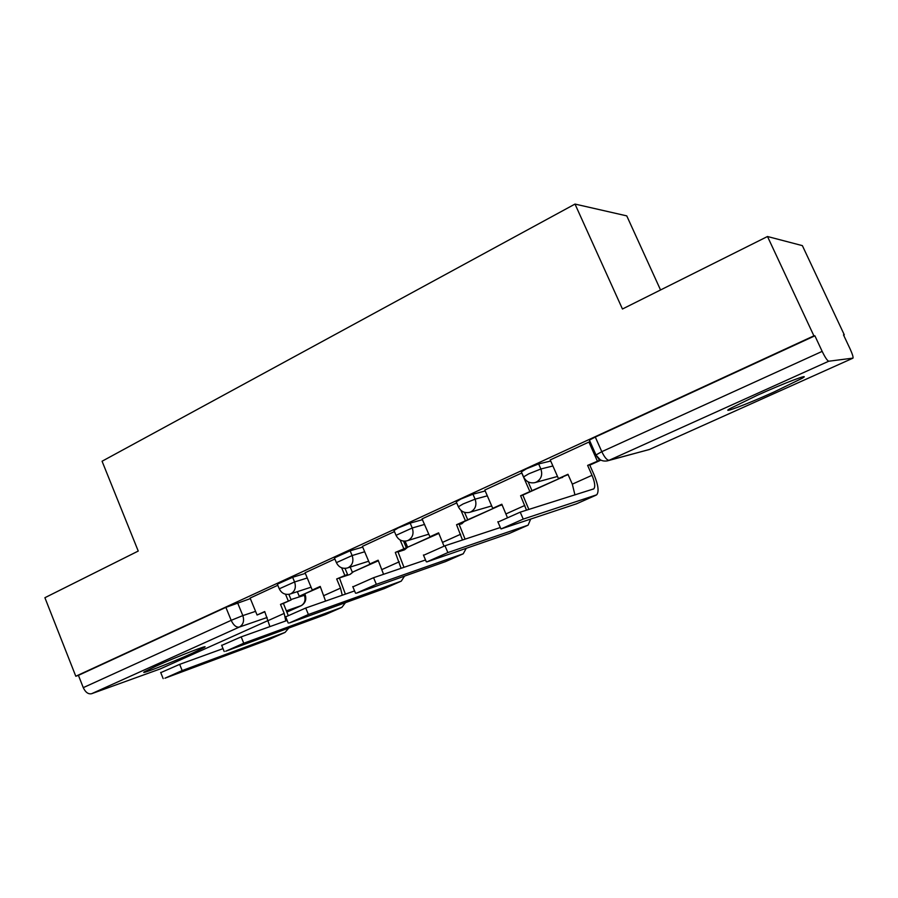 <?xml version="1.0" encoding="UTF-8"?>
<svg xmlns="http://www.w3.org/2000/svg" width="898" height="898" viewBox="0 0 898 898"><rect width="100%" height="100%" fill="white"/><g stroke="black" fill="none" stroke-linecap="round" stroke-linejoin="round"><path stroke-width="1.35" d="M305.331 573.395L292.636 577.291L277.336 584.16M362.702 547.084L350.13 550.8L334.404 557.894M422.599 519.639L410.173 523.13L398.252 527.901L393.986 530.482M485.201 490.97L472.954 494.203L460.943 498.996L456.24 501.825M550.71 461.022L538.643 463.929L526.554 468.745L521.368 471.865M773.818 392.078L802.183 378.283C812.106 372.524 785.077 382.716 757.239 395.311L729.748 408.725C720.14 414.393 746.934 404.212 773.818 392.078M192.363 653.216L204.037 647.559C211.681 643.226 177.31 656.483 155.893 666.204L144.69 671.648C137.473 675.846 171.63 662.601 192.363 653.216M660.546 289.975L626.759 215.879L575.001 204.071L622.449 309.013L767.498 236.511L813.902 335.841L75.791 676.239L44.9 597.709L138.236 551.058L102.069 461.235L575.001 204.071M767.498 236.511L802.374 245.637L844.3 334.853L843.491 334.887L850.103 348.94C852.37 353.924 853.336 356.977 852.988 358.122L828.742 361.221L609.102 460.292L649.232 449.561L852.831 358.223M160.259 668.92L91.596 693.716C88.262 694.367 85.49 692.347 83.267 687.644L78.429 675.352L225.881 607.374L250.351 598.618M78.429 675.352L75.791 676.239M595.991 454.972L601.795 451.672L822.164 351.376L814.89 335.807L813.902 335.841M822.164 351.376C825.139 357.471 827.327 360.749 828.742 361.221M589.122 441.962L550.227 459.922M521.839 472.943L484.797 490.039M456.712 502.914L422.038 518.887L429.918 536.768L438.606 532.84L444.005 546.119M394.447 531.582L362.399 546.366M334.875 559.005L305.073 572.756M277.808 585.283L250.115 598.057M595.295 437.057L589.391 440.087L595.845 454.635C598.259 459.608 602.087 461.695 607.306 460.887L609.102 460.292C606.969 460.225 604.534 457.351 601.795 451.672L595.295 437.057L814.89 335.807M497.975 522.086L520.211 512.163L523.242 519.1L501.084 528.933L576.494 503.812M550.205 459.877L558.444 478.589L568.097 474.604M558.444 478.589L567.963 474.29L572.318 484.157L574.945 494.921M523.242 519.1L596.721 494.809C599.157 491.621 598.259 484.931 594.038 474.728L589.66 464.85L587.618 465.389L592.006 475.311C594.858 482.192 595.464 486.716 593.825 488.86L520.211 512.163M587.618 465.389L600.493 459.944M588.908 442.063L597.316 461M589.784 465.13L600.863 460.135M589.66 464.85L599.325 460.472L598.438 458.474M423.553 555.312L444.97 545.782L447.877 552.573L426.864 561.901L509.525 533.367M484.785 489.994L492.733 508.335L501.96 504.53M492.733 508.335L501.825 504.227L507.303 517.338M528.855 509.435L522.838 495.079L520.593 495.73L526.509 510.176M520.593 495.73L560.565 478.005M521.738 472.988L523.321 476.602M523.467 476.917L529.854 491.532M525.308 493.967L562.563 477.107M560.722 477.938L562.687 477.399M522.838 495.079L532.076 490.903L528.125 481.856M500.343 527.519L444.97 545.782M447.877 552.573L528.103 525.162L530.673 519.1M352.869 586.854L373.568 577.706L376.363 584.329L356.405 593.185L445.543 561.587M429.918 536.768L438.74 533.131M465.097 539.148L458.99 523.972L456.554 524.713L462.47 540.012M456.554 524.713L495.056 507.651M460.955 510.356L465.411 520.705M465.254 521.143L501.219 504.867M499.198 505.776L501.353 505.147M458.99 523.972L467.824 519.976L464.535 512.343M425.54 559.97L373.568 577.706M376.363 584.329L463.245 553.785L466.23 548.33M285.676 616.859L305.724 608.025L308.407 614.501L289.437 622.931L384.366 588.583M362.388 546.343L369.819 563.966L378.26 560.498M369.819 563.966L378.137 560.206L383.558 574.293M403.977 567.323L397.915 551.608L395.311 552.427L401.092 568.311M395.311 552.427L406.367 547.78L403.528 541.101M400.115 539.967L403.786 548.599M405.065 541.146L407.647 547.208L438.853 533.412M407.647 547.208L432.421 535.994M397.915 551.608L406.367 547.78M354.575 590.918L305.724 608.025M308.407 614.501L401.249 581.141L404.538 576.146M221.716 645.415L241.169 636.884L243.751 643.215L225.679 651.241L325.806 614.423M305.062 572.733L312.257 590.031L320.339 586.708M312.257 590.031L320.227 586.416L325.57 601.076M345.382 594.139L339.444 578.065L336.671 578.974L340.51 588.134L342.239 595.239M336.671 578.974L347.537 574.406L345.012 568.389M341.655 567.817L344.787 575.292M350.198 567.076L352.353 572.217L378.372 560.779M352.353 572.217L372.479 563.113M339.444 578.065L347.537 574.406M287.158 620.451L241.169 636.884M243.751 643.215L341.914 607.317L345.438 602.693M160.764 672.636L179.667 664.363L182.171 670.57L164.94 678.215L269.692 639.185M250.104 598.034L257.075 615.007L264.831 611.83M257.075 615.007L264.719 611.538L269.905 626.613M288.157 615.332L283.398 603.434L280.49 604.399L284.195 613.39L285.788 620.933M280.49 604.399L291.154 599.92L288.853 594.341M285.519 594.24L288.269 600.885M297.339 591.67L299.236 596.261L320.451 586.978M299.236 596.261L315.063 589.099M283.398 603.434L291.154 599.92M223.018 648.625L179.667 664.363M182.171 670.57L285.081 632.394L288.774 628.061M279.256 588.819L294.578 581.96L307.251 577.986M292.636 577.291L294.578 581.96C296.273 587.314 295.038 591.243 290.885 593.746L289.829 594.128C284.935 595.082 281.377 593.23 279.155 588.549L277.224 583.88M336.391 562.642L352.128 555.559L364.667 551.765M350.13 550.8L352.128 555.559C353.879 561.026 352.577 565.055 348.244 567.659L347.066 568.075C342.127 568.995 338.535 567.098 336.279 562.361L334.281 557.602M396.029 535.32L412.249 527.99L424.631 524.41M410.173 523.13L412.249 527.99C414.045 533.569 412.687 537.7 408.141 540.405L406.839 540.865C401.844 541.763 398.196 539.81 395.906 535.006L393.852 530.157M458.362 506.764L463.087 503.969L475.098 499.153L487.311 495.831M472.954 494.203L475.098 499.153C476.961 504.856 475.513 509.11 470.765 511.927L469.295 512.432C464.244 513.286 460.551 511.288 458.227 506.438L456.094 501.477M523.568 476.894L528.776 473.818L540.865 468.992L552.899 465.972M538.643 463.929L540.865 468.992C542.785 474.817 541.258 479.184 536.286 482.114L534.624 482.686C529.506 483.483 525.768 481.44 523.422 476.546L521.21 471.484M237.532 602.681L242.83 615.601L255.571 611.358M290.997 599.538L305.253 595.015C306.6 599.55 305.331 603.063 301.459 605.555L286.44 610.808M304.052 594.397L304.343 595.093C305.881 599.965 304.759 603.535 300.965 605.802L286.967 612.077M267.155 617.476L239.306 627.085L91.596 693.716M159.866 669.089L268.367 620.417M459.372 524.847L464.008 521.704M398.05 551.922L404.313 549.902L407.557 546.994M340.533 577.571L349.984 574.451L352.813 572.071M225.881 607.374L231.179 620.338L242.83 615.601C244.469 620.866 243.302 624.694 239.306 627.085C236.253 627.567 233.536 625.322 231.179 620.338L83.267 687.644M600.313 459.843L595.935 454.983M649.456 449.46L607.98 460.708M592.006 475.311L572.318 484.157M596.014 495.202L576.101 503.991M524.836 505.451L506.023 513.892M528.103 525.162L509.087 533.558M460.652 534.243L442.669 542.313M463.245 553.785L445.071 561.8M399.273 561.778L382.054 569.5M401.249 581.141L383.861 588.807M340.51 588.134L324.021 595.531M341.914 607.317L325.267 614.659M284.195 613.39L268.39 620.484M285.081 632.394L269.131 639.432M203.801 646.998L204.037 647.559M557.512 476.468L535.253 482.518M491.689 505.933L469.991 512.23M461.572 523.972L464.199 521.615M428.806 534.164L407.557 540.641M404.751 549.677L407.636 547.185M368.663 561.228L347.784 567.839M350.287 574.305L353.139 571.97M311.067 587.191L290.525 593.892M304.849 594.038L305.185 594.835M497.829 521.738L500.837 528.686M593.825 488.86L592.916 489.264M423.418 554.998L426.303 561.778M352.757 586.574L355.529 593.208M285.575 616.6L288.247 623.077M221.626 645.191L224.197 651.521M160.675 672.422L163.167 678.63"/></g></svg>
